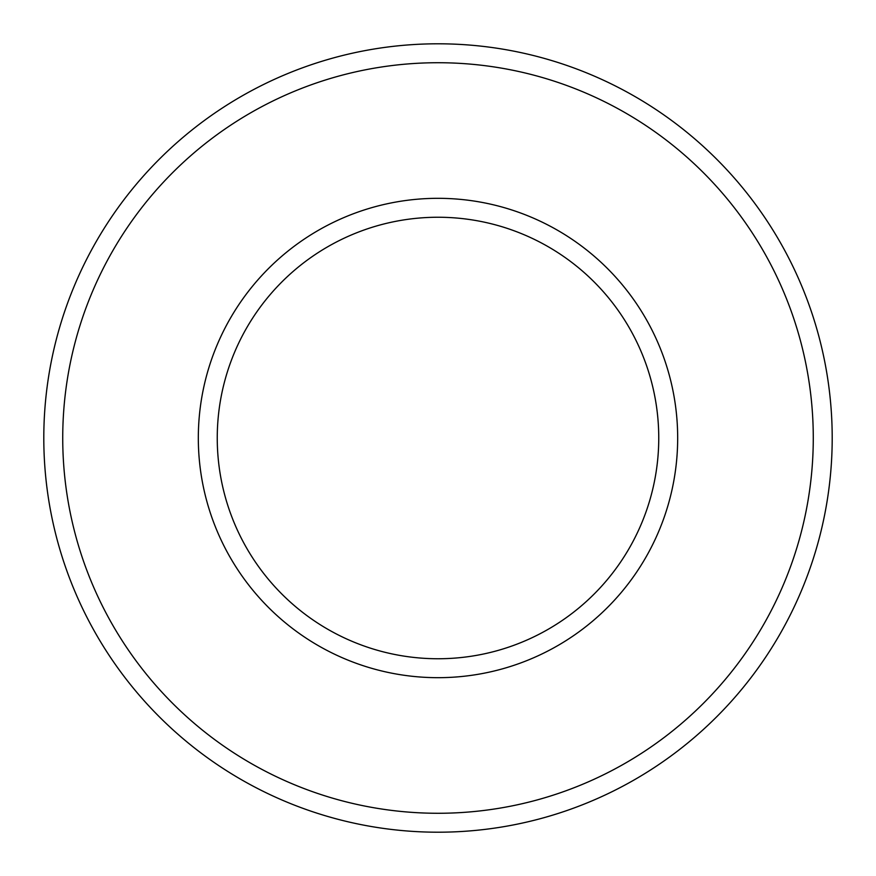 <?xml version="1.0" encoding="UTF-8"?>
<svg xmlns="http://www.w3.org/2000/svg" width="876" height="876" viewBox="0 0 876 876"><rect width="100%" height="100%" fill="white"/><g stroke="black" fill="none" stroke-linecap="round" stroke-linejoin="round"><path stroke-width="1.31" d="M832.2 438A394.2 394.2 0 0 0 240.9 96.612A394.2 394.2 0 0 0 240.9 779.388A394.2 394.2 0 0 0 832.2 438M813.278 438A375.278 375.278 0 0 0 250.361 113.004A375.278 375.278 0 0 0 250.361 762.996A375.278 375.278 0 0 0 813.278 438M677.674 438A239.674 239.674 0 0 0 318.163 230.432A239.674 239.674 0 0 0 318.163 645.568A239.674 239.674 0 0 0 677.674 438M658.752 438A220.752 220.752 0 0 0 327.624 246.824A220.752 220.752 0 0 0 327.624 629.176A220.752 220.752 0 0 0 658.752 438"/></g></svg>

